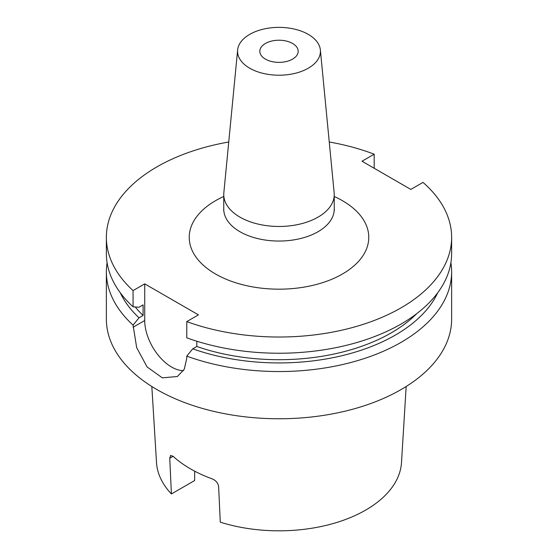 <?xml version="1.0" encoding="UTF-8"?>
<svg xmlns="http://www.w3.org/2000/svg" width="558" height="558" viewBox="0 0 558 558"><rect width="100%" height="100%" fill="white"/><g stroke="black" fill="none" stroke-linecap="round" stroke-linejoin="round"><path stroke-width="0.84" d="M265.434 59.127A19.181 11.076 180 0 1 259.819 51.294A19.181 11.076 180 0 1 271.662 41.062A19.181 11.076 180 0 1 292.566 43.461A19.181 11.076 180 0 1 298.181 51.294A19.181 11.076 180 0 1 286.338 61.526A19.181 11.076 180 0 1 265.434 59.127M308.295 34.38A41.431 23.917 180 0 1 320.369 49.962A41.431 23.917 180 0 1 295.914 73.126A41.431 23.917 180 0 1 249.705 68.209A41.431 23.917 180 0 1 237.631 49.962A41.431 23.917 180 0 1 264.22 28.946A41.431 23.917 180 0 1 308.295 34.38M320.369 49.962L334.158 192.796A55.242 31.897 180 0 1 334.242 194.568A55.242 31.897 180 0 1 300.141 224.037A55.242 31.897 180 0 1 239.94 217.125A55.242 31.897 180 0 1 223.758 194.568A55.242 31.897 180 0 1 223.842 192.796L237.631 49.962M329.255 141.997A172.631 99.666 180 0 1 374.188 154.203L362.002 161.234L410.834 189.427L423.013 182.396A172.631 99.666 180 0 1 451.631 237.352A172.631 99.666 180 0 1 401.069 307.828A172.631 99.666 180 0 1 186.777 321.603L186.777 337.82A172.631 99.666 180 0 0 401.069 324.038A172.631 99.666 180 0 0 451.631 253.569L451.631 237.352M416.777 313.617A158.821 91.693 180 0 1 391.304 332.84A158.821 91.693 180 0 1 196.814 346.469L192.733 348.82L186.777 356.13L186.777 358.25L184.279 369.215L177.409 376.504L162.308 377.85L147.089 366.941L136.682 347.669L133.069 325.119A172.631 99.666 180 0 1 106.369 271.879A172.631 99.666 180 0 1 107.101 262.72M437.751 292.713A164.422 94.93 180 0 1 395.266 335.128A164.422 94.93 180 0 1 192.733 348.82M450.899 262.72A172.631 99.666 180 0 1 451.631 271.879A172.631 99.666 180 0 1 401.069 342.354A172.631 99.666 180 0 1 186.777 356.13M451.631 271.879L451.631 319.099A172.631 99.666 180 0 1 401.069 389.575A172.631 99.666 180 0 1 212.94 411.183A172.631 99.666 180 0 1 106.369 319.099L106.369 271.879M406.168 386.506L401.495 462.561A122.579 70.768 180 0 1 365.671 510.096A122.579 70.768 180 0 1 220.277 522.169L218.624 486.478C218.032 482.998 215.897 480.466 212.235 478.897A125.173 72.268 180 0 1 173.126 456.311L169.751 458.264L171.404 493.956A122.579 70.768 180 0 1 156.505 462.561L151.832 386.506M169.751 458.264L170.602 455.433L173.126 456.311M171.404 493.956L194.658 480.529L194.658 471.168M374.188 168.272L374.188 154.203M133.069 325.119L139.026 317.809A164.422 94.93 180 0 1 120.249 292.713M139.026 317.809L143.099 315.458A158.821 91.693 180 0 1 135.231 306.97M143.099 315.458L143.099 304.884L139.026 307.242L133.069 306.809A172.631 99.666 180 0 1 106.369 253.569L106.369 237.352A172.631 99.666 180 0 1 228.745 141.997M133.069 306.809L133.069 290.592A172.631 99.666 180 0 1 106.369 237.352M196.814 341.21L196.814 346.469M133.069 290.592L144.724 283.862L144.724 320.508A37.979 21.929 -120 0 0 183.436 370.686M186.777 321.603L198.439 314.872L144.724 283.862M334.242 196.5A89.768 51.824 180 0 1 342.473 273.999A89.768 51.824 180 0 1 215.528 273.999A89.768 51.824 180 0 1 215.528 200.706A89.768 51.824 180 0 1 223.758 196.5M223.758 194.568L223.758 209.159A55.242 31.897 0 0 0 239.94 231.709A55.242 31.897 0 0 0 318.06 231.709A55.242 31.897 0 0 0 334.242 209.159L334.409 210.317M133.069 327.239L144.724 320.508M334.242 194.568L334.242 209.159M223.591 210.317L223.758 209.159"/></g></svg>
